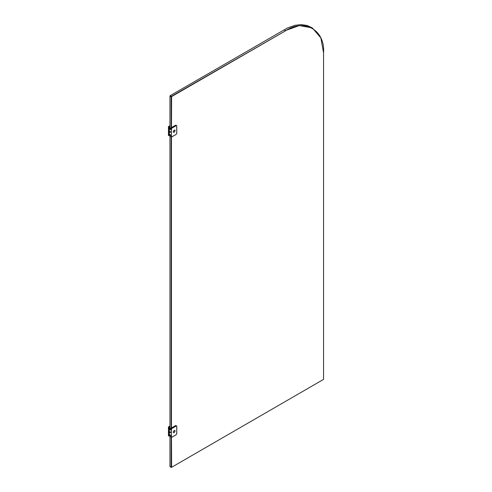 <?xml version="1.0" encoding="UTF-8"?>
<svg xmlns="http://www.w3.org/2000/svg" width="492" height="492" viewBox="0 0 492 492"><rect width="100%" height="100%" fill="white"/><g stroke="black" fill="none" stroke-linecap="round" stroke-linejoin="round"><path stroke-width="0.74" d="M174.826 130.085L174.137 130.128L174.789 130.06L175.134 130.7L174.211 132.293L173.565 132.354L173.295 131.764L174.211 130.171L174.863 130.109M173.528 132.33L173.221 131.715L174.137 130.128L173.221 131.715L173.565 132.354M175.589 125.312L171.382 127.563M175.435 125.226L175.976 125.534M170.41 132.293L169.943 131.475M170.127 131.524L170.46 132.102M170.54 132.379L170.312 131.364M170.084 132.379L170.084 131.493L170.355 132.403M176.204 125.577L175.589 125.226L170.847 127.963L170.847 129.728L169.316 128.849L169.316 134.144L170.847 135.029L170.847 136.794L171.382 137.108L176.204 134.322L176.739 133.393L176.739 125.977L176.204 125.663L171.462 128.406L171.382 137.108L176.124 134.365M171.462 128.406L170.847 127.963M169.316 128.849L169.931 128.492L170.847 129.021M169.955 135.282L169.697 134.365M169.851 135.337L169.851 134.457M169.851 128.535L169.697 126.592L169.697 128.627M169.955 126.358L169.008 126.905L168.473 126.592L168.473 135.429L169.008 135.737L169.777 135.294M169.008 126.905L169.008 135.737M174.826 430.457L174.137 430.494L174.789 430.432L175.134 431.072L174.211 432.659L173.565 432.726L173.295 432.13L174.211 430.537L174.863 430.475M173.528 432.702L173.221 432.087L174.137 430.494L173.221 432.087L173.565 432.726M175.589 425.678L171.382 427.935M175.435 425.592L175.976 425.9M170.41 432.659L169.943 431.847M170.127 431.896L170.46 432.474M170.54 432.751L170.312 431.73M170.084 432.751L170.084 431.865L170.355 432.776M176.204 425.943L175.589 425.592L170.847 428.329L170.847 430.1L169.316 429.215L169.316 434.516L170.847 435.395L170.847 437.167L171.382 437.474L176.204 434.694L176.739 433.766L176.739 426.343L176.204 426.035L171.462 428.772L171.382 437.474L176.124 434.737M171.462 428.772L170.847 428.329M169.316 429.215L169.931 428.858L170.847 429.393M169.955 435.648L169.697 434.737M169.851 435.709L169.851 434.823M169.851 428.907L169.697 426.964L169.697 428.993M169.955 426.724L169.008 427.271L168.473 426.964L168.473 435.795L169.008 436.103L169.777 435.666M169.008 427.271L169.008 436.103M284.081 29.901L285.305 30.609L299.382 25.578L312.352 27.927L307.186 25.492L301.067 24.6L294.948 25.326L287.599 27.896L170.238 95.626L169.955 96.174L171.155 96.862L171.155 127.785M171.462 127.52L171.61 96.598L285.458 30.873C304.308 18.026 325.261 30.123 323.558 52.872L323.558 379.387L171.61 467.289L171.462 437.468M312.352 27.927L320.87 37.989L323.558 52.872M171.155 128.492L169.955 127.803L169.955 96.174M171.155 136.973L171.155 428.157M171.155 428.858L169.955 428.169L169.955 134.513L171.155 135.208M171.462 427.886L171.462 137.096M171.155 437.339L171.155 467.203L169.955 466.508L169.955 434.885L171.155 435.574M285.458 30.873L171.462 96.334L170.084 95.712M170.084 428.95L170.084 428.391M170.084 128.025L170.084 128.584M171.462 467.382L171.155 467.203L171.61 467.289M171.382 128.271L176.124 125.534L176.739 125.884L176.739 133.307M176.739 125.884L175.589 125.226M168.473 126.592L169.955 125.737M171.382 428.643L176.124 425.9L176.739 426.257L176.739 433.673M176.739 426.257L175.589 425.592M168.473 426.964L169.955 426.109M171.462 467.203L171.155 467.203M171.437 137.114L176.179 134.371L176.769 133.35L176.769 125.934L176.025 125.183M169.955 125.7L168.442 126.573L168.442 135.355M171.437 437.48L176.179 434.743L176.769 433.723L176.769 426.3L176.025 425.549M169.955 426.072L168.442 426.945L168.442 435.728M170.017 466.693L171.241 467.4M170.847 428.833L170.011 428.347M170.011 127.975L170.847 128.461"/></g></svg>
